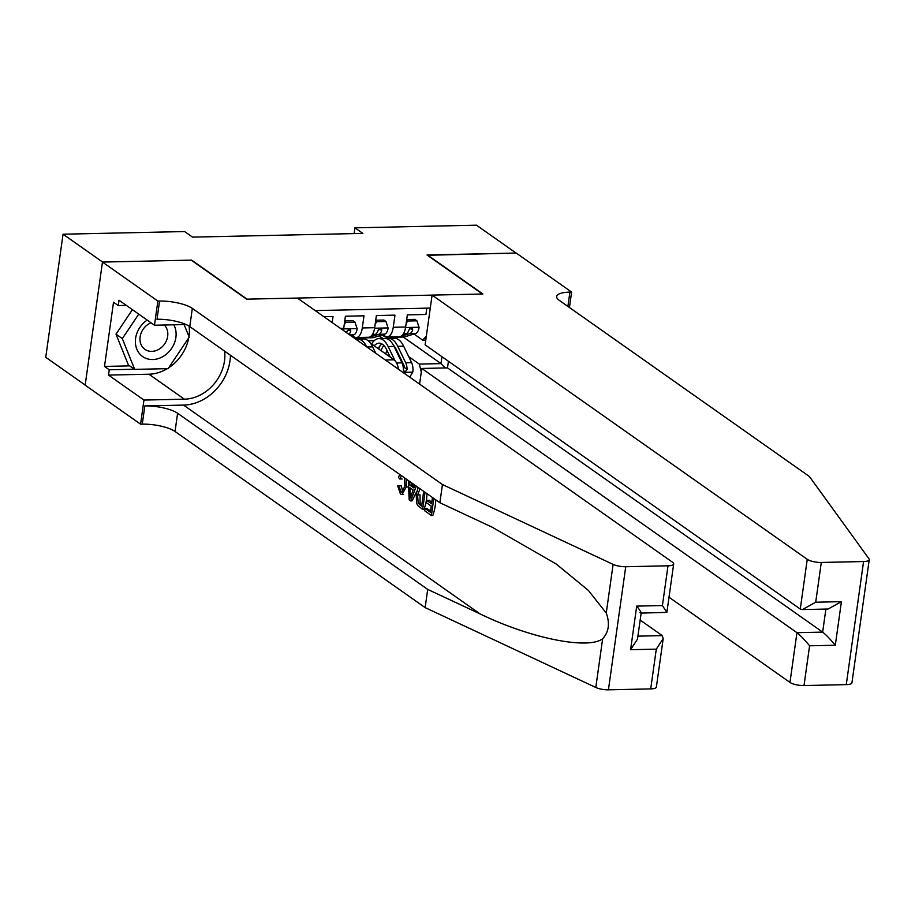 <?xml version="1.0" encoding="UTF-8"?>
<svg xmlns="http://www.w3.org/2000/svg" width="915" height="915" viewBox="0 0 915 915"><rect width="100%" height="100%" fill="white"/><g stroke="black" fill="none" stroke-linecap="round" stroke-linejoin="round"><path stroke-width="1.37" d="M85.187 385.066L45.75 357.296L63.055 234.206L102.629 262.067L191.658 260.123L247.061 299.148L482.422 294.012L427.019 254.988L516.06 253.055L476.475 225.181L354.928 227.835L354.116 233.6M426.813 308.161L425.933 314.463L407.347 314.863L405.642 327.01L393.256 327.284A14.034 6.599 88.7 0 1 387.228 336.857A14.034 6.599 88.7 0 1 385.055 336.125L383.008 334.684M393.256 327.284L394.96 315.137L376.385 315.538L374.681 327.684L362.283 327.959A14.034 6.599 88.7 0 1 356.267 337.532A14.034 6.599 88.7 0 1 354.082 336.8L352.046 335.359M362.283 327.959L363.998 315.812L345.413 316.224L343.708 328.359L340.529 328.428M332.179 322.549L333.026 316.487L323.853 316.693M63.055 234.206L184.601 231.552L192.516 237.122L362.843 233.405L354.928 227.835M430.279 308.081L315.195 310.597M362.992 337.921L364.547 339.007M370.472 343.182L394.079 359.812L385.352 359.995M425.784 340.071L422.673 340.14L413.98 334.009M406.592 320.284L407.644 321.016L416.931 320.822L419.093 327.398A9.299 4.369 88.7 0 1 415.696 333.483L404.968 336.777A26.844 12.616 88.7 0 1 403.309 337.052L440.984 363.61L441.956 356.713M379.21 335.851L382.985 338.504M393.965 346.236L394.628 346.716M408.673 356.598L419.31 364.09L440.984 363.61L445.159 367.956M343.331 330.406A14.034 6.599 -91.3 0 0 343.708 328.359M356.267 337.532L368.654 337.258A14.034 6.599 -91.3 0 0 374.681 327.684M382.481 338.516L378.856 335.965M368.265 340.826L374.212 340.689M421.289 372.005L419.31 364.09M398.483 369.248A14.034 6.599 -91.3 0 0 394.079 359.812M387.228 336.857L399.615 336.583A14.034 6.599 -91.3 0 0 405.642 327.01M422.673 340.14L426.321 336.194M147.212 320.09A22.806 19.021 125.2 0 0 143.06 356.85A22.806 19.021 125.2 0 0 168.703 352.023A22.806 19.021 125.2 0 0 173.804 324.791M151.055 322.801A15.612 13.027 125.2 0 0 140.384 335.428A15.612 13.027 125.2 0 0 144.89 349.347A15.612 13.027 125.2 0 0 145.199 349.553A15.612 13.027 125.2 0 0 164.002 344.795A15.612 13.027 125.2 0 0 164.288 324.997M184.132 324.562L189.199 337.166L168.108 368.642L134.677 369.374L128.34 364.913L115.999 334.169L132.412 309.67M134.677 369.374L122.324 338.63L138.748 314.131M115.999 334.169L122.324 338.63M431.811 502.198L429.066 500.253L426.584 500.311L431.583 503.822L432.463 497.52M430.565 511.062L426.87 508.454L425.04 508.5L430.393 512.274L431.262 506.132L426.264 502.61L426.584 500.311M433.813 498.469L431.411 515.522L432.806 515.488A45.704 38.121 125.2 0 0 435.746 499.83M425.04 492.293L422.639 509.346L424.034 509.312A45.704 38.121 125.2 0 0 426.973 493.654M399.031 485.957L400.839 491.744L402.634 491.698L401.353 485.911L397.613 485.613L401.353 485.911M650.702 688.904L656.295 649.147L663.192 638.567L656.387 687.016A10.522 3.042 -172 0 1 650.702 688.904L608.429 689.819A10.522 3.042 -172 0 1 595.802 687.474L425.143 607.617L427.705 589.409L177.59 413.26A24.568 7.103 8 0 0 144.833 405.928L183.549 405.093A45.704 38.121 125.2 0 0 230.42 355.226M427.705 589.409L480.032 613.885C529.922 638.178 587.819 649.936 602.642 638.796C608.818 632.013 610.019 623.424 606.256 613.061L588.368 590.404L556.229 564.029L492.213 527.223L439.886 502.747L189.771 326.598A24.568 7.103 8 0 0 157.014 319.266L159.576 301.058L157.872 301.092L102.469 262.079L191.189 260.135L246.593 299.159L297.386 298.05L672.548 562.256A10.522 3.042 8 0 1 673.68 563.926A10.522 3.042 8 0 1 668.007 565.802L625.734 566.728L608.429 689.819M416.291 486.128L410.675 500.917L412.07 500.882L416.657 491.607M417.629 488.587L417.961 487.306M414.369 486.643L412.162 485.087L411.899 483.04M425.143 607.617L175.04 431.48A24.568 7.103 8 0 0 142.271 424.148L140.578 424.183L85.164 385.169L102.469 262.079M439.886 502.747L442.437 484.527L192.333 308.389A24.568 7.103 8 0 0 159.576 301.058M606.256 613.061L613.107 564.383L442.437 484.527M167.308 368.654A39.482 32.929 -54.8 0 1 148.916 374.212L108.508 375.093L109.251 369.774L134.459 369.225M126.327 305.393L118.275 305.564L113.529 302.213L104.504 366.423L109.251 369.774M118.275 305.564L119.019 300.234L154.486 325.214L157.872 301.092M140.578 424.183L143.964 400.061L184.373 399.18A39.482 32.929 125.2 0 0 224.633 351.143M108.508 375.093L143.964 400.061M640.168 620.073L662.243 635.616L663.192 638.567M186.008 324.528L154.486 325.214M613.107 564.383A10.522 3.042 8 0 0 625.734 566.728M189.176 326.197A39.482 32.929 -54.8 0 1 188.947 336.537M188.707 337.887A39.482 32.929 -54.8 0 1 168.669 367.807M104.504 366.423L129.713 365.874M656.295 649.147L630.595 649.707L637.492 639.127L641.175 612.936M630.595 649.707L636.714 606.119C641.175 611.803 642.216 613.954 639.86 612.558M636.714 606.119L662.414 605.558L666.875 612.375L641.14 613.107M401.525 475.731L399.741 479.014L402.131 478.968M400.839 491.744L401.948 492.133L404.91 486.059L404.487 477.813M406.26 479.06L406.249 486.986L402.074 494.558L400.45 493.997L397.613 485.613M406.249 486.986L408.616 486.94M399.741 479.014L398.494 477.424L399.729 474.462M409.726 481.496L409.84 485.133L413.889 487.992L414.907 485.156M410.675 500.917L409.165 499.853L408.342 480.524M411.407 494.843L413.157 490.005L409.92 487.729L410.24 498.08L411.407 494.843M409.84 485.133L412.162 485.087M412.471 491.904L412.448 489.514M422.639 509.346L417.755 505.583L416.577 503.181L416.234 493.986L418.224 487.489M420.042 488.77L417.572 494.969L418.189 503.227L421.632 506.098L423.702 491.344M419.39 489.193L420.614 489.17M417.572 494.969L420.054 494.912L420.099 503.181L418.189 503.227M419.699 504.737L421.541 504.703L420.099 503.181M431.411 515.522L424.709 510.799L425.04 508.5M869.25 559.66L851.945 682.75A10.522 3.042 -172 0 1 846.272 684.626L863.577 561.535A10.522 3.042 8 0 0 869.25 559.66A10.522 3.042 8 0 0 868.987 558.802L809.42 476.521L559.317 300.383A24.568 7.103 -172 0 1 556.663 296.483A24.568 7.103 -172 0 1 569.908 292.102L571.612 292.068L516.209 253.043L427.442 255.285M669.002 597.221L789.965 682.407L796.954 632.677L822.654 632.116L825.89 609.081M448.43 361.265L447.492 367.899L421.792 368.459L796.954 632.677C800.316 635.319 804.525 639.688 809.592 645.796L803.999 685.552L846.272 684.626M421.792 368.459L419.596 384.117M427.488 254.988L482.891 294.001L432.097 295.11L807.259 559.317A10.522 3.042 8 0 0 821.304 562.462L863.577 561.535M571.612 292.068L569.439 307.509M432.097 295.11L425.109 344.841L800.27 609.058L807.259 559.317M803.999 685.552A10.522 3.042 -172 0 1 789.965 682.407M447.492 367.899L822.654 632.116C826.016 634.758 830.237 639.127 835.292 645.235L809.592 645.796M821.304 562.462L815.711 602.219L802.421 609.584L800.27 609.058M815.711 602.219L841.423 601.658L828.121 609.024L802.421 609.584M344.658 321.634L345.698 322.366L354.997 322.172L357.147 328.748A9.299 4.369 88.7 0 1 353.762 334.833L350.88 335.725M345.698 322.366L344.2 324.882M354.997 322.172L352.938 320.719L344.761 320.902M347.494 330.452L347.471 330.452A4.735 2.23 88.7 0 0 348.432 329.652L350.719 331.241L350.628 330.098L349.13 329.434L347.002 331.322A9.299 4.369 88.7 0 1 346.488 332.625M348.924 334.341A9.299 4.369 -91.3 0 0 350.719 331.241M359.595 337.452L358.508 337.795A26.844 12.616 88.7 0 1 356.85 338.058A26.844 12.616 88.7 0 1 351.371 335.565M375.619 320.959L376.671 321.691L385.958 321.497L388.12 328.073A9.299 4.369 88.7 0 1 384.723 334.158L373.995 337.452A26.844 12.616 88.7 0 1 372.336 337.726L366.457 337.852A26.844 12.616 -91.3 0 0 368.116 337.578L378.844 334.295A9.299 4.369 -91.3 0 0 381.692 330.567L381.601 329.423L380.102 328.748L377.975 330.647A9.299 4.369 88.7 0 1 375.127 334.375L371.856 335.37M376.671 321.691L375.161 324.207M385.958 321.497L383.9 320.044L375.722 320.227M365.485 337.326L364.399 337.658A26.844 12.616 88.7 0 1 362.74 337.932L356.85 338.058M364.593 337.601A26.844 12.616 -91.3 0 0 366.457 337.852M378.467 329.777L378.444 329.777A4.735 2.23 88.7 0 0 379.405 328.977M390.568 336.777L389.481 337.109A26.844 12.616 88.7 0 1 387.823 337.383A26.844 12.616 88.7 0 1 382.344 334.89M407.644 321.016L406.134 323.521M416.931 320.822L414.872 319.369L406.695 319.541M396.447 336.651L395.36 336.983A26.844 12.616 88.7 0 1 393.702 337.258L387.823 337.383M395.566 336.926A26.844 12.616 -91.3 0 0 397.419 337.178A26.844 12.616 -91.3 0 0 399.077 336.903L409.817 333.609A9.299 4.369 -91.3 0 0 412.665 329.892L412.574 328.748L411.064 328.073L408.948 329.972A9.299 4.369 88.7 0 1 406.1 333.7L402.829 334.696M409.428 329.103L409.405 329.103A4.735 2.23 88.7 0 0 410.378 328.291L412.665 329.892M375.756 353.236L372.668 346.865A26.844 12.616 -91.3 0 0 363.449 338.939L357.571 339.065A26.844 12.616 -91.3 0 0 355.981 339.316M366.732 346.888A26.844 12.616 -91.3 0 0 357.571 339.065M356.495 339.682A26.844 12.616 88.7 0 1 359.481 341.775M409.714 377.163L412.825 371.982A9.299 4.369 -91.3 0 0 411.601 362.649L403.641 346.19A26.844 12.616 -91.3 0 0 394.422 338.264L388.532 338.39A26.844 12.616 -91.3 0 0 386.69 338.722M386.942 350.262A22.28 10.477 -91.3 0 0 385.753 353.945M394.948 360.567L388.154 346.533A26.844 12.616 -91.3 0 0 378.936 338.596A26.844 12.616 -91.3 0 0 371.582 343.971M390.259 357.125L386.69 349.747A22.28 10.477 -91.3 0 0 379.039 343.159A22.28 10.477 -91.3 0 0 374.224 345.824M378.936 338.596L384.826 338.47A26.844 12.616 88.7 0 1 394.045 346.396L401.994 362.855A9.299 4.369 88.7 0 1 403.378 369.557L403.755 370.895L405.334 371.627L407.095 369.477A9.299 4.369 -91.3 0 0 405.711 362.775L397.762 346.316A26.844 12.616 -91.3 0 0 388.532 338.39M380.171 345.618A26.844 12.616 -91.3 0 0 378.787 349.038M380.983 350.582A22.28 10.477 88.7 0 1 383.888 345.538M393.484 345.321A22.28 10.477 88.7 0 1 396.287 349.53L404.247 365.989A4.735 2.23 88.7 0 1 404.819 367.876L407.095 369.477M382.001 343.994A22.28 10.477 -91.3 0 0 378.181 348.615M480.032 613.885L183.549 405.093M189.771 326.598L192.333 308.389M177.59 413.26L175.04 431.48M662.414 605.558L668.007 565.802M595.802 687.474L602.642 638.796M144.833 405.928L142.271 424.148M148.916 374.212L184.373 399.18M637.904 636.142L662.243 635.616M410.103 493.62L411.864 493.585M841.423 601.658L835.292 645.235M567.895 306.422L569.908 292.102M357.102 328.588L343.628 328.885M353.762 334.833L349.747 334.924M388.063 327.913L374.601 328.21M364.399 337.658L358.508 337.795M373.995 337.452L368.116 337.578M375.127 334.375L372.508 334.433M384.723 334.158L378.844 334.295M379.416 328.965L381.692 330.567M419.036 327.238L405.562 327.536M395.36 336.983L389.481 337.109M404.968 336.777L399.077 336.903M406.1 333.7L403.481 333.758M415.696 333.483L409.817 333.609M366.881 346.991L372.668 346.865M402.909 372.359L412.722 372.153M397.762 346.316L403.641 346.19M388.154 346.533L394.045 346.396M405.711 362.775L411.601 362.649M396.595 362.969L401.994 362.855M666.875 612.375L673.68 563.926M403.526 494.523L402.074 494.558M397.419 337.178L403.309 337.052"/></g></svg>
